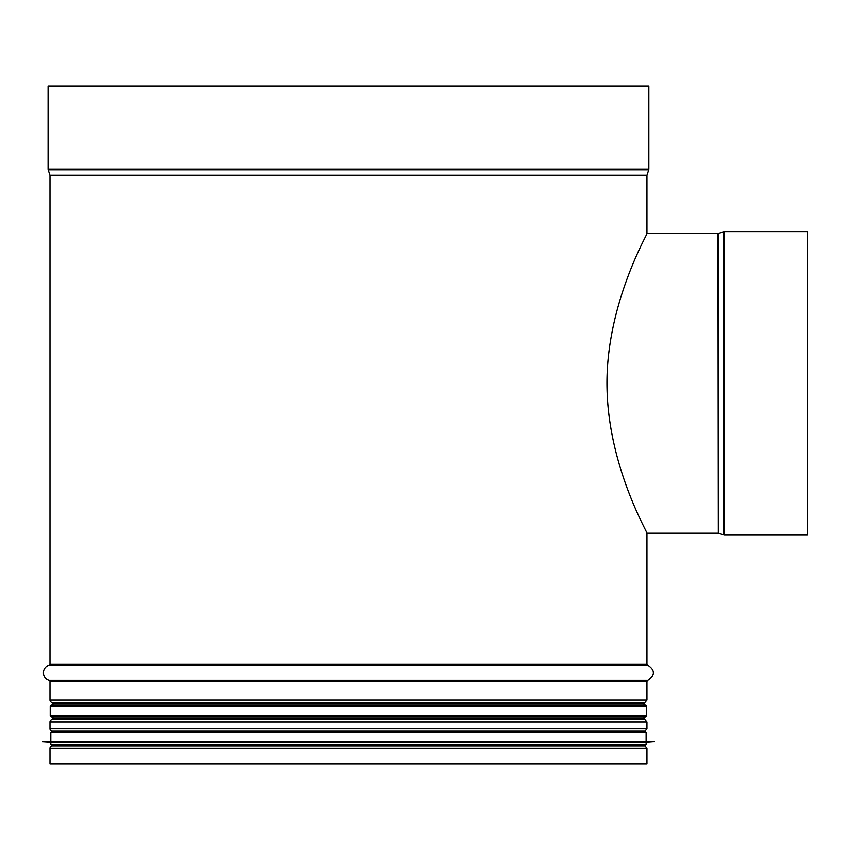 <?xml version="1.0" encoding="UTF-8"?>
<svg xmlns="http://www.w3.org/2000/svg" width="850" height="850" viewBox="0 0 850 850"><rect width="100%" height="100%" fill="white"/><g stroke="black" fill="none" stroke-linecap="round" stroke-linejoin="round"><path stroke-width="1.27" d="M51.956 745.907A2.38 2.38 90 0 0 49.991 748.244L49.991 763.916L49.991 748.244A2.38 2.38 0 0 1 51.956 745.907L644.991 745.907L348.479 745.726L644.938 745.726L646.128 744.536L646.128 742.156L654.457 741.497L42.5 741.497L654.457 741.614M51.956 731.032L54.326 731.457L51.956 731.032A2.38 2.38 90 0 1 49.991 728.694A2.38 2.38 0 0 0 51.956 731.032L644.991 731.032L646.956 728.694L49.991 728.694L49.991 722.149L49.991 728.694M51.956 719.812A2.38 2.38 90 0 0 49.991 722.149A2.38 2.38 0 0 1 51.956 719.812L51.956 719.812A1.19 1.19 -90 0 0 52.966 718.633A1.19 1.19 0 0 1 51.977 719.801L644.969 719.801L51.956 719.812M52.966 703.598L52.966 705.171L52.966 703.598A1.19 1.19 -90 0 0 51.977 702.429L51.977 702.429A1.19 1.19 0 0 1 52.966 703.598L643.992 703.598L643.992 705.171M52.966 717.06L52.966 718.633L52.966 717.06M49.991 700.081A2.38 2.38 90 0 0 51.956 702.419A2.38 2.38 0 0 1 49.991 700.081L49.991 681.424L49.991 700.081L646.956 700.081L646.956 681.424L49.991 681.424A1.19 1.19 -90 0 0 49.119 680.276A1.19 1.19 0 0 1 49.991 681.424M49.119 665.38A7.724 7.724 90 0 0 49.119 680.276A7.724 7.724 0 0 1 49.119 665.38A1.19 1.19 -90 0 0 49.991 664.232A1.19 1.19 0 0 1 49.119 665.38L647.827 665.38L646.956 664.232L49.991 664.232L49.991 175.642L49.991 664.232M49.938 175.281A1.19 1.19 -90 0 1 49.991 175.642A1.19 1.19 0 0 0 49.938 175.281L48.206 169.862L49.938 175.281L647.02 175.281L648.752 169.862L48.206 169.862A2.38 2.38 90 0 1 48.089 169.139A2.38 2.38 0 0 0 48.206 169.862M48.089 86.084L48.089 169.139L48.089 86.084L648.858 86.084L648.858 169.139L48.089 169.139M49.991 748.244L646.956 748.244L646.956 763.916L49.991 763.916M807.5 231.636L724.444 231.636A2.38 2.38 0 0 0 723.722 231.752L718.303 233.484L718.303 533.269L724.444 535.117L807.5 535.117L807.5 231.636L724.444 231.636A2.38 2.38 180 0 0 723.722 231.752L718.303 233.484A1.19 1.19 0 0 1 717.942 233.538L646.956 233.538C648.518 232.528 604.956 305.734 607.049 388.79C608.727 467.436 648.04 533.216 646.956 533.205L646.956 664.232M718.303 233.484A1.19 1.19 0 0 1 717.942 233.538L646.956 233.538L646.956 175.642L49.991 175.642M51.414 717.06L645.532 717.06L646.722 715.87L50.224 715.87L51.414 717.06M646.722 706.361L50.224 706.361L51.414 705.171L645.532 705.171L646.722 706.361L646.722 715.87M646.128 744.536L50.819 744.536L52.009 745.726L348.479 745.726L52.966 745.726M50.819 744.536L50.819 742.156L646.128 742.156M42.5 741.497L654.457 741.497M348.479 731.457L644.938 731.457L646.128 732.636L50.819 732.636L52.009 731.457L348.479 731.457M647.827 665.38C655.222 670.342 655.222 675.314 647.827 680.276L49.119 680.276M643.992 703.598L644.991 702.419L51.956 702.419L644.969 702.429L646.956 700.081M643.992 717.06L643.992 718.633L52.966 718.633M643.992 718.633L646.956 722.149L49.991 722.149M718.303 533.269L717.942 233.538M724.444 535.117L724.444 231.636M723.722 535.001L723.722 231.752M648.752 169.862L648.858 169.139M647.827 680.276L646.956 681.424M646.956 722.149L646.956 728.694M642.632 731.457L644.991 731.032M646.956 748.244L644.991 745.907M717.942 533.216L646.956 533.216M50.224 706.361L50.224 715.87M50.819 742.156L42.5 741.614M646.128 740.966L646.128 732.636M50.819 740.966L50.819 732.636"/></g></svg>

